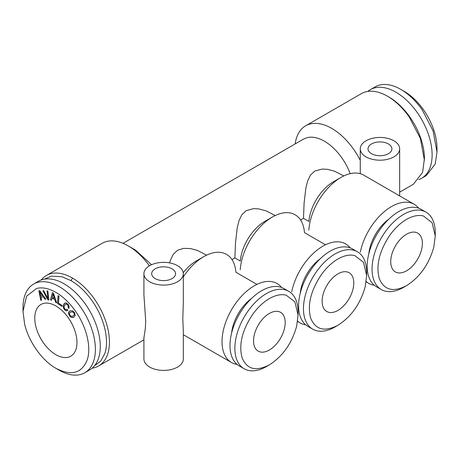<?xml version="1.0" encoding="UTF-8"?>
<svg xmlns="http://www.w3.org/2000/svg" width="460" height="460" viewBox="0 0 460 460"><rect width="100%" height="100%" fill="white"/><g stroke="black" fill="none" stroke-linecap="round" stroke-linejoin="round"><path stroke-width="0.69" d="M295.199 143.899A52.233 30.159 60 0 1 305.647 125.81A52.233 30.159 60 0 1 331.763 128.392M350.209 173.65A41.791 24.127 -120 0 0 341.745 157.734A41.791 24.127 -120 0 0 324.38 141.185C317.992 137.557 312.202 136.39 307.01 137.678L303.301 139.225M413.39 184.236L422.613 172.333L424.419 158.493A50.146 28.951 60 0 0 409.803 116.932A50.146 28.951 60 0 0 388.964 97.077L387.487 96.226A52.233 30.159 -120 0 0 377.861 92.144A52.233 30.159 -120 0 0 368.218 91.362A52.233 30.159 -120 0 0 365.775 91.833A52.233 30.159 -120 0 0 362.273 93.15A52.233 30.159 -120 0 0 361.365 93.639L305.647 125.81M418.767 179.613A51.192 29.555 -120 0 0 421.521 178.336L426.397 175.519L435.229 163.978L437 152.087L437 148.246A46.489 26.841 60 0 0 423.447 109.71A46.489 26.841 60 0 0 404.127 91.31L400.804 89.389A51.192 29.555 -120 0 0 379.529 85.088A51.192 29.555 -120 0 0 375.205 86.854L370.334 89.665A51.192 29.555 -120 0 0 367.845 91.413M421.521 178.336A51.192 29.555 -120 0 0 429.364 137.316A51.192 29.555 -120 0 0 395.922 92.207A51.192 29.555 -120 0 0 370.334 89.665M23 311.351L23 307.51A51.192 29.555 60 0 1 33.603 284.079A51.192 29.555 60 0 1 59.196 286.614A51.192 29.555 -120 0 1 80.471 306.877A51.192 29.555 -120 0 1 93.621 361.203A51.192 29.555 -120 0 1 84.79 372.744A51.192 29.555 -120 0 1 59.196 370.208L55.873 368.287C71.191 376.171 81.615 373.445 87.141 360.111C91.626 347.518 86.555 326.565 75.198 310.776C69.42 302.668 62.98 296.533 55.873 292.37C48.771 288.328 42.331 287.029 36.553 288.46L26.582 296.183L23 311.351L24.61 324.007C28.704 341.699 41.981 360.508 55.873 368.287M84.79 372.744L89.665 369.926A51.192 29.555 60 0 0 97.514 328.906A51.192 29.555 60 0 0 64.072 283.797A51.192 29.555 -120 0 0 38.479 281.261L33.603 284.079M41.233 279.979A52.233 30.159 60 0 1 46.397 275.483A52.233 30.159 60 0 1 72.513 278.07A52.233 30.159 -120 0 1 82.133 285.102A52.233 30.159 -120 0 1 91.781 295.458A52.233 30.159 -120 0 1 94.225 298.753A52.233 30.159 -120 0 1 97.721 304.106A52.233 30.159 -120 0 1 103.874 316.296A52.233 30.159 -120 0 1 107.973 329.256A52.233 30.159 -120 0 1 109.434 340.969A52.233 30.159 -120 0 1 107.985 353.09A52.233 30.159 -120 0 1 107.64 354.183A52.233 30.159 -120 0 1 103.241 362.129A52.233 30.159 -120 0 1 98.63 365.959A52.233 30.159 -120 0 1 97.244 366.678A52.233 30.159 -120 0 1 92.155 368.184M94.478 365.832L100.671 361.169L104.759 353.694C109.606 340.112 104.132 317.515 91.879 300.483C85.646 291.738 78.7 285.119 71.041 280.629L61.801 276.707L51.313 276.161L44.43 279.145M335.058 326.933A44.683 25.794 -60 0 1 312.714 329.147A44.683 25.794 -60 0 1 305.865 293.342A44.683 25.794 -60 0 1 335.058 253.966A44.683 25.794 120 0 1 353.631 250.217A44.683 25.794 120 0 1 357.403 251.758A44.683 25.794 120 0 1 366.654 272.211L366.654 275.557L363.526 262.321L354.821 255.582C349.778 254.334 344.155 255.467 337.956 258.991C331.758 262.625 326.134 267.984 321.091 275.057C310.701 290.812 307.228 305.164 310.667 318.119C315.491 329.762 324.587 332.143 337.956 325.26L335.058 326.933M357.403 251.758L352.521 248.94A44.683 25.794 -60 0 0 330.182 251.154A44.683 25.794 120 0 0 300.99 290.53A44.683 25.794 120 0 0 307.838 326.33L312.714 329.147M320.217 258.767A32.827 18.952 120 0 0 300.196 293.445M297.626 321.143A45.592 26.323 120 0 0 300.075 322.903A45.592 26.323 120 0 0 305.704 324.841M266.461 366.539A44.683 25.794 -60 0 1 244.122 368.753A44.683 25.794 -60 0 1 237.274 332.948A44.683 25.794 -60 0 1 266.461 293.572A44.683 25.794 120 0 1 285.033 289.817A44.683 25.794 120 0 1 288.805 291.358A44.683 25.794 120 0 1 298.057 311.817L298.057 315.163L294.929 301.927L286.229 295.188C281.186 293.934 275.563 295.073 269.364 298.597C263.16 302.231 257.542 307.585 252.494 314.663C242.104 330.412 238.631 344.77 242.075 357.725C246.893 369.363 255.99 371.743 269.364 364.86L266.461 366.539M288.805 291.358L283.929 288.546A44.683 25.794 -60 0 0 261.585 290.755A44.683 25.794 120 0 0 232.398 330.13A44.683 25.794 120 0 0 239.246 365.936L244.122 368.753M251.626 298.367A32.827 18.952 120 0 0 231.604 333.046M403.65 287.333A44.683 25.794 -60 0 1 381.311 289.547A44.683 25.794 -60 0 1 374.463 253.742A44.683 25.794 -60 0 1 403.65 214.366A44.683 25.794 120 0 1 422.228 210.611A44.683 25.794 120 0 1 425.994 212.152A44.683 25.794 120 0 1 435.252 232.611L435.246 235.957L432.118 222.72L423.418 215.981C418.376 214.728 412.752 215.867 406.554 219.391C400.355 223.025 394.732 228.378 389.689 235.457C379.299 251.206 375.82 265.564 379.264 278.518C384.088 290.156 393.185 292.537 406.554 285.654L403.65 287.333M425.994 212.152L421.118 209.34A44.683 25.794 -60 0 0 398.774 211.548A44.683 25.794 120 0 0 369.587 250.924A44.683 25.794 120 0 0 376.435 286.729L381.311 289.547M388.815 219.161A32.827 18.952 120 0 0 368.793 253.839M232.001 259.578L234.876 257.916L240.275 261.033C241.172 252.206 244.519 243.599 250.309 235.215C254.65 229.126 259.492 224.514 264.828 221.386L272.372 217.034A45.592 26.323 120 0 0 253.42 235.083A45.592 26.323 120 0 0 240.241 269.767M350.163 247.836A45.592 26.323 120 0 0 345.667 243.932A45.592 26.323 120 0 0 338.991 241.868A45.592 26.323 120 0 0 331.217 242.638A45.592 26.323 120 0 0 322.868 246.186A45.592 26.323 120 0 0 314.525 252.275A45.592 26.323 120 0 0 306.751 260.481A45.592 26.323 120 0 0 300.075 270.256A45.592 26.323 120 0 0 294.952 280.922A45.592 26.323 120 0 0 291.726 291.761M234.876 257.916L235.503 242.707L237.256 227.677L239.079 220.455L241.902 214.67L246.226 210.651L253.558 208.644L258.382 208.857L266.288 210.921L275.178 215.556M300.598 219.972L303.473 218.316L304.1 203.107L305.854 188.077L307.671 180.849L310.5 175.064L314.824 171.045L322.144 169.044L327.6 169.343L334.587 171.201L343.764 175.95M303.473 218.316L308.867 221.427A34.925 20.165 120 0 1 318.906 195.609A34.925 20.165 120 0 1 333.419 181.786L340.964 177.428A45.592 26.323 120 0 0 308.832 230.161M169.631 262.896L170.482 260.055L173.311 254.271L177.629 250.257L183.523 248.377L190.411 248.549L197.397 250.407L206.58 255.156M235.911 272.262C234.922 261.596 230.529 255.11 222.726 252.804C217.062 251.396 210.743 252.672 203.774 256.634L196.23 260.992A34.925 20.165 120 0 0 183.247 272.745M203.774 256.634A45.592 26.323 120 0 0 184.822 274.683A45.592 26.323 120 0 0 183.321 276.891M143.922 273.723L143.922 294.981L145.711 321.115L145.326 328.509L143.922 337.789L143.922 359.024A19.699 11.373 0 0 0 149.69 367.068A19.699 11.373 0 0 0 171.16 369.535A19.699 11.373 0 0 0 183.321 359.024L183.321 330.792L182.798 318.981L183.321 301.961L183.321 273.723A19.699 11.373 0 0 0 177.548 265.679A19.699 11.373 0 0 0 156.078 263.218A19.699 11.373 0 0 0 143.922 273.723A19.699 11.373 0 0 0 149.69 281.767A19.699 11.373 0 0 0 171.16 284.234A19.699 11.373 0 0 0 183.321 273.723M281.566 287.442A45.592 26.323 120 0 0 277.07 283.532A45.592 26.323 120 0 0 270.394 281.474A45.592 26.323 120 0 0 262.62 282.244A45.592 26.323 120 0 0 254.276 285.792A45.592 26.323 120 0 0 224.486 325.967A45.592 26.323 120 0 0 231.478 362.503A45.592 26.323 120 0 0 237.107 364.441M151.547 264.736L135.619 250.165L128.237 245.899A52.233 30.159 -120 0 0 102.12 243.311L46.397 275.483M366.217 281.543A45.592 26.323 120 0 0 368.667 283.297A45.592 26.323 120 0 0 374.302 285.234M418.755 208.236A45.592 26.323 120 0 0 414.264 204.326A45.592 26.323 120 0 0 391.466 206.586A45.592 26.323 120 0 0 383.122 212.669A45.592 26.323 120 0 0 375.348 220.88A45.592 26.323 120 0 0 368.667 230.65A45.592 26.323 120 0 0 363.544 241.316A45.592 26.323 120 0 0 360.324 252.155M366.028 156.866A19.699 11.373 0 0 0 387.498 159.333A19.699 11.373 0 0 0 399.659 148.821A19.699 11.373 0 0 0 393.886 140.777A19.699 11.373 -0 0 0 372.416 138.316A19.699 11.373 -0 0 0 360.26 148.821A19.699 11.373 -0 0 0 366.028 156.866M155.181 278.599A11.937 6.894 0 0 0 168.188 280.094A11.937 6.894 0 0 0 175.559 273.723A11.937 6.894 0 0 0 172.057 268.847A11.937 6.894 0 0 0 159.051 267.358A11.937 6.894 0 0 0 151.679 273.723A11.937 6.894 0 0 0 155.181 278.599M371.519 153.697A11.937 6.894 0 0 0 384.531 155.192A11.937 6.894 0 0 0 391.897 148.821A11.937 6.894 0 0 0 388.395 143.945A11.937 6.894 0 0 0 375.389 142.456A11.937 6.894 0 0 0 368.023 148.821A11.937 6.894 0 0 0 371.519 153.697M76.981 342.516A29.848 17.233 -120 0 0 63.951 312.478A29.848 17.233 -120 0 0 40.951 304.48A29.848 17.233 -120 0 0 34.764 318.142A29.848 17.233 -120 0 0 47.794 348.18A29.848 17.233 -120 0 0 70.794 356.178A29.848 17.233 -120 0 0 76.975 342.516M322.126 301.266A22.385 12.926 120 0 0 326.767 311.512A22.385 12.926 120 0 0 344.017 305.515A22.385 12.926 120 0 0 353.786 282.98A22.385 12.926 120 0 0 349.151 272.74A22.385 12.926 120 0 0 331.901 278.737A22.385 12.926 120 0 0 322.126 301.266M253.535 340.872A22.385 12.926 120 0 0 258.169 351.118A22.385 12.926 120 0 0 275.425 345.115A22.385 12.926 120 0 0 285.194 322.586A22.385 12.926 120 0 0 280.554 312.34A22.385 12.926 120 0 0 263.304 318.337A22.385 12.926 120 0 0 253.535 340.872M390.724 261.665A22.385 12.926 120 0 0 395.358 271.912A22.385 12.926 120 0 0 412.614 265.909A22.385 12.926 120 0 0 422.383 243.38A22.385 12.926 120 0 0 417.749 233.134A22.385 12.926 120 0 0 400.499 239.131A22.385 12.926 120 0 0 390.724 261.665M414.264 204.326L363.756 175.168A45.592 26.323 120 0 0 359.91 173.598A45.592 26.323 120 0 0 340.964 177.428M149.425 265.84A52.233 30.159 -120 0 0 128.242 245.899M325.507 244.789L304.503 232.662C303.519 221.996 299.126 215.51 291.324 213.198C285.654 211.795 279.341 213.072 272.372 217.034M256.91 284.395L235.905 272.262M406.554 285.654C419.922 277.098 429.019 264.218 433.843 247.008L435.246 235.957M269.364 364.86C282.733 356.304 291.83 343.424 296.654 326.215L298.057 315.163M337.956 325.26C351.331 316.704 360.427 303.818 365.246 286.609L366.654 275.557M437 152.087L433.055 130.83L422.079 109.652C415.713 100.728 408.624 93.972 400.804 89.389M424.419 160.201L420.394 138.512L409.193 116.903C402.701 107.795 395.462 100.901 387.481 96.226M360.26 160.373A52.233 30.159 -120 0 0 353.47 149.074A52.233 30.159 -120 0 0 331.758 128.398M48.864 299.989L47.892 290.938L47.018 290.904L47.955 298.609L43.757 290.777L42.883 290.743L47.938 299.954L48.864 299.989M39.698 290.611L38.847 290.806L40.796 300.334L41.561 300.156L40.98 297.361L43.292 296.827L45.091 299.339L45.873 299.155L39.698 290.611M53.452 293.101L52.417 292.606L50.468 299.88L51.399 300.322L51.957 298.183L54.769 299.523L55.689 302.369L56.643 302.824L53.452 293.101M59.018 296.246L58.086 295.613L57.471 303.387L61.996 306.458L62.071 305.515L58.477 303.077L59.018 296.246M67.045 310.764L67.89 310.218L67.045 309.166L65.849 309.626L64.716 308.884L64.233 308.045L64.204 306.084L65.446 304.324L66.188 304.043L67.591 304.796L68.183 306.044L68.114 307.412L68.954 308.453L69.081 306.348L68.011 304.192L65.883 302.829L64.837 303.094L63.882 304.025L63.123 306.757L64.285 309.494L66.136 310.816L67.045 310.764M72.778 310.828L70.213 310.77L69.115 311.478L68.557 312.495L68.534 313.743L69.914 316.445L72.231 317.572L73.577 317.342L75.221 315.623L74.75 312.938L72.778 310.828M39.853 292.008L42.533 295.78L40.75 296.194L39.911 291.979L42.533 295.78M53.021 294.078L54.378 298.333L52.21 297.298L53.072 294.043L54.378 298.333M69.489 313.202L70.84 312.001L72.766 311.92L74.1 313.191L74.284 314.899L72.944 316.112L71.012 316.181L69.696 314.916L69.489 313.202M47.955 298.609L47.075 290.904M42.953 290.749L47.995 299.926L48.858 299.96M57.471 303.387L62.002 306.394M58.132 295.648L57.523 303.358M69.115 311.478L68.586 313.714L69.966 316.411L71.058 317.245L73.617 317.314M70.219 310.77L69.167 311.449M70.84 312.001L72.818 311.891L74.152 313.162L74.336 314.87L72.944 316.112M40.796 300.334L41.561 300.138M38.904 290.795L40.848 300.299M40.98 297.361L43.343 296.798L45.143 299.31L45.862 299.144M66.441 309.557L67.051 309.172M65.446 304.324L66.24 304.008L67.643 304.761L68.235 306.015L68.166 307.384L68.965 308.378M64.866 303.088L63.302 305.319L63.526 308.125L65.257 310.345L67.091 310.736M50.468 299.88L51.411 300.276M52.457 292.629L50.519 299.851M51.957 298.183L54.82 299.494L55.74 302.341L56.62 302.755M71.035 280.629L72.513 278.07M297.58 321.459L300.075 322.903M303.485 139.121L123.015 243.311M183.321 334.702L231.478 362.503M366.171 281.859L368.667 283.297M399.659 195.897L399.659 148.821M360.26 173.69L360.26 148.821M143.922 339.813L98.63 365.959M413.603 184.109L399.659 192.159"/></g></svg>

